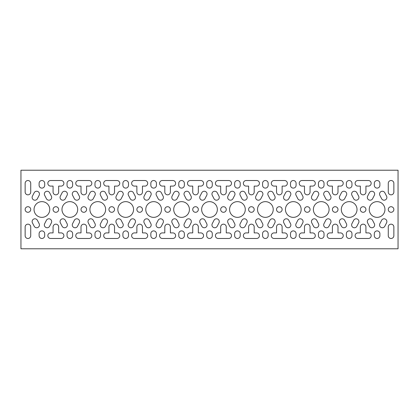 <?xml version="1.0" encoding="UTF-8"?>
<svg xmlns="http://www.w3.org/2000/svg" width="419" height="419" viewBox="0 0 419 419"><rect width="100%" height="100%" fill="white"/><g stroke="black" fill="none" stroke-linecap="round" stroke-linejoin="round"><path stroke-width="0.63" d="M355.103 235.688A2.792 2.792 0 0 0 357.894 238.479L368.369 238.479A2.792 2.792 0 0 0 371.166 235.688A2.792 2.792 0 0 0 368.369 232.896L365.928 232.896L365.928 226.957A2.792 2.792 0 0 0 363.132 224.165A2.792 2.792 0 0 0 360.34 226.957L360.34 232.896L357.894 232.896A2.792 2.792 0 0 0 355.103 235.688M327.171 235.688A2.792 2.792 0 0 0 329.963 238.479L340.438 238.479A2.792 2.792 0 0 0 343.229 235.688A2.792 2.792 0 0 0 340.438 232.896L337.992 232.896L337.992 226.957A2.792 2.792 0 0 0 335.2 224.165A2.792 2.792 0 0 0 332.408 226.957L332.408 232.896L329.963 232.896A2.792 2.792 0 0 0 327.171 235.688M299.234 235.688A2.792 2.792 0 0 0 302.031 238.479L312.506 238.479A2.792 2.792 0 0 0 315.298 235.688A2.792 2.792 0 0 0 312.506 232.896L310.06 232.896L310.06 226.957A2.792 2.792 0 0 0 307.268 224.165A2.792 2.792 0 0 0 304.472 226.957L304.472 232.896L302.031 232.896A2.792 2.792 0 0 0 299.234 235.688M271.303 235.688A2.792 2.792 0 0 0 274.094 238.479L284.569 238.479A2.792 2.792 0 0 0 287.366 235.688A2.792 2.792 0 0 0 284.569 232.896L282.128 232.896L282.128 226.957A2.792 2.792 0 0 0 279.332 224.165A2.792 2.792 0 0 0 276.54 226.957L276.54 232.896L274.094 232.896A2.792 2.792 0 0 0 271.303 235.688M243.371 235.688A2.792 2.792 0 0 0 246.163 238.479L256.638 238.479A2.792 2.792 0 0 0 259.429 235.688A2.792 2.792 0 0 0 256.638 232.896L254.192 232.896L254.192 226.957A2.792 2.792 0 0 0 251.4 224.165A2.792 2.792 0 0 0 248.608 226.957L248.608 232.896L246.163 232.896A2.792 2.792 0 0 0 243.371 235.688M215.434 235.688A2.792 2.792 0 0 0 218.231 238.479L228.706 238.479A2.792 2.792 0 0 0 231.498 235.688A2.792 2.792 0 0 0 228.706 232.896L226.26 232.896L226.26 226.957A2.792 2.792 0 0 0 223.468 224.165A2.792 2.792 0 0 0 220.672 226.957L220.672 232.896L218.231 232.896A2.792 2.792 0 0 0 215.434 235.688M187.503 235.688A2.792 2.792 0 0 0 190.294 238.479L200.769 238.479A2.792 2.792 0 0 0 203.566 235.688A2.792 2.792 0 0 0 200.769 232.896L198.328 232.896L198.328 226.957A2.792 2.792 0 0 0 195.532 224.165A2.792 2.792 0 0 0 192.74 226.957L192.74 232.896L190.294 232.896A2.792 2.792 0 0 0 187.503 235.688M159.571 235.688A2.792 2.792 0 0 0 162.363 238.479L172.838 238.479A2.792 2.792 0 0 0 175.629 235.688A2.792 2.792 0 0 0 172.838 232.896L170.392 232.896L170.392 226.957A2.792 2.792 0 0 0 167.6 224.165A2.792 2.792 0 0 0 164.808 226.957L164.808 232.896L162.363 232.896A2.792 2.792 0 0 0 159.571 235.688M131.634 235.688A2.792 2.792 0 0 0 134.431 238.479L144.906 238.479A2.792 2.792 0 0 0 147.698 235.688A2.792 2.792 0 0 0 144.906 232.896L142.46 232.896L142.46 226.957A2.792 2.792 0 0 0 139.668 224.165A2.792 2.792 0 0 0 136.872 226.957L136.872 232.896L134.431 232.896A2.792 2.792 0 0 0 131.634 235.688M103.703 235.688A2.792 2.792 0 0 0 106.494 238.479L116.969 238.479A2.792 2.792 0 0 0 119.766 235.688A2.792 2.792 0 0 0 116.969 232.896L114.528 232.896L114.528 226.957A2.792 2.792 0 0 0 111.732 224.165A2.792 2.792 0 0 0 108.94 226.957L108.94 232.896L106.494 232.896A2.792 2.792 0 0 0 103.703 235.688M75.771 235.688A2.792 2.792 0 0 0 78.563 238.479L89.038 238.479A2.792 2.792 0 0 0 91.829 235.688A2.792 2.792 0 0 0 89.038 232.896L86.592 232.896L86.592 226.957A2.792 2.792 0 0 0 83.8 224.165A2.792 2.792 0 0 0 81.008 226.957L81.008 232.896L78.563 232.896A2.792 2.792 0 0 0 75.771 235.688M47.834 235.688A2.792 2.792 0 0 0 50.631 238.479L61.106 238.479A2.792 2.792 0 0 0 63.898 235.688A2.792 2.792 0 0 0 61.106 232.896L58.66 232.896L58.66 226.957A2.792 2.792 0 0 0 55.868 224.165A2.792 2.792 0 0 0 53.072 226.957L53.072 232.896L50.631 232.896A2.792 2.792 0 0 0 47.834 235.688M106.494 186.104A2.792 2.792 0 0 1 103.703 183.313A2.792 2.792 0 0 1 106.494 180.521L116.969 180.521A2.792 2.792 0 0 1 119.766 183.313A2.792 2.792 0 0 1 116.969 186.104L114.528 186.104L114.528 192.043A2.792 2.792 0 0 1 111.732 194.835A2.792 2.792 0 0 1 108.94 192.043L108.94 186.104L106.494 186.104M78.563 186.104A2.792 2.792 0 0 1 75.771 183.313A2.792 2.792 0 0 1 78.563 180.521L89.038 180.521A2.792 2.792 0 0 1 91.829 183.313A2.792 2.792 0 0 1 89.038 186.104L86.592 186.104L86.592 192.043A2.792 2.792 0 0 1 83.8 194.835A2.792 2.792 0 0 1 81.008 192.043L81.008 186.104L78.563 186.104M134.431 186.104A2.792 2.792 0 0 1 131.634 183.313A2.792 2.792 0 0 1 134.431 180.521L144.906 180.521A2.792 2.792 0 0 1 147.698 183.313A2.792 2.792 0 0 1 144.906 186.104L142.46 186.104L142.46 192.043A2.792 2.792 0 0 1 139.668 194.835A2.792 2.792 0 0 1 136.872 192.043L136.872 186.104L134.431 186.104M162.363 186.104A2.792 2.792 0 0 1 159.571 183.313A2.792 2.792 0 0 1 162.363 180.521L172.838 180.521A2.792 2.792 0 0 1 175.629 183.313A2.792 2.792 0 0 1 172.838 186.104L170.392 186.104L170.392 192.043A2.792 2.792 0 0 1 167.6 194.835A2.792 2.792 0 0 1 164.808 192.043L164.808 186.104L162.363 186.104M50.631 186.104A2.792 2.792 0 0 1 47.834 183.313A2.792 2.792 0 0 1 50.631 180.521L61.106 180.521A2.792 2.792 0 0 1 63.898 183.313A2.792 2.792 0 0 1 61.106 186.104L58.66 186.104L58.66 192.043A2.792 2.792 0 0 1 55.868 194.835A2.792 2.792 0 0 1 53.072 192.043L53.072 186.104L50.631 186.104M302.031 186.104A2.792 2.792 0 0 1 299.234 183.313A2.792 2.792 0 0 1 302.031 180.521L312.506 180.521A2.792 2.792 0 0 1 315.298 183.313A2.792 2.792 0 0 1 312.506 186.104L310.06 186.104L310.06 192.043A2.792 2.792 0 0 1 307.268 194.835A2.792 2.792 0 0 1 304.472 192.043L304.472 186.104L302.031 186.104M329.963 186.104A2.792 2.792 0 0 1 327.171 183.313A2.792 2.792 0 0 1 329.963 180.521L340.438 180.521A2.792 2.792 0 0 1 343.229 183.313A2.792 2.792 0 0 1 340.438 186.104L337.992 186.104L337.992 192.043A2.792 2.792 0 0 1 335.2 194.835A2.792 2.792 0 0 1 332.408 192.043L332.408 186.104L329.963 186.104M218.231 186.104A2.792 2.792 0 0 1 215.434 183.313A2.792 2.792 0 0 1 218.231 180.521L228.706 180.521A2.792 2.792 0 0 1 231.498 183.313A2.792 2.792 0 0 1 228.706 186.104L226.26 186.104L226.26 192.043A2.792 2.792 0 0 1 223.468 194.835A2.792 2.792 0 0 1 220.672 192.043L220.672 186.104L218.231 186.104M274.094 186.104A2.792 2.792 0 0 1 271.303 183.313A2.792 2.792 0 0 1 274.094 180.521L284.569 180.521A2.792 2.792 0 0 1 287.366 183.313A2.792 2.792 0 0 1 284.569 186.104L282.128 186.104L282.128 192.043A2.792 2.792 0 0 1 279.332 194.835A2.792 2.792 0 0 1 276.54 192.043L276.54 186.104L274.094 186.104M357.894 186.104A2.792 2.792 0 0 1 355.103 183.313A2.792 2.792 0 0 1 357.894 180.521L368.369 180.521A2.792 2.792 0 0 1 371.166 183.313A2.792 2.792 0 0 1 368.369 186.104L365.928 186.104L365.928 192.043A2.792 2.792 0 0 1 363.132 194.835A2.792 2.792 0 0 1 360.34 192.043L360.34 186.104L357.894 186.104M246.163 186.104A2.792 2.792 0 0 1 243.371 183.313A2.792 2.792 0 0 1 246.163 180.521L256.638 180.521A2.792 2.792 0 0 1 259.429 183.313A2.792 2.792 0 0 1 256.638 186.104L254.192 186.104L254.192 192.043A2.792 2.792 0 0 1 251.4 194.835A2.792 2.792 0 0 1 248.608 192.043L248.608 186.104L246.163 186.104M184.009 194.039A2.792 2.792 0 0 0 184.323 195.322L186.073 198.69A2.792 2.792 0 0 0 189.838 199.884A2.792 2.792 0 0 0 191.027 196.118L189.283 192.75A2.792 2.792 0 0 0 184.009 194.039M184.009 224.961A2.792 2.792 0 0 0 189.283 226.25L191.027 222.882A2.792 2.792 0 0 0 189.838 219.116A2.792 2.792 0 0 0 186.073 220.31L184.323 223.678A2.792 2.792 0 0 0 184.009 224.961M227.658 197.407A2.792 2.792 0 0 0 232.927 198.69L234.677 195.322A2.792 2.792 0 0 0 233.483 191.556A2.792 2.792 0 0 0 229.717 192.75L227.973 196.118A2.792 2.792 0 0 0 227.658 197.407M227.658 221.593A2.792 2.792 0 0 0 227.973 222.882L229.717 226.25A2.792 2.792 0 0 0 233.483 227.444A2.792 2.792 0 0 0 234.677 223.678L232.927 220.31A2.792 2.792 0 0 0 227.658 221.593M211.946 224.961A2.792 2.792 0 0 0 217.215 226.25L218.964 222.882A2.792 2.792 0 0 0 217.77 219.116A2.792 2.792 0 0 0 214.004 220.31L212.26 223.678A2.792 2.792 0 0 0 211.946 224.961M199.722 221.593A2.792 2.792 0 0 0 200.036 222.882L201.785 226.25A2.792 2.792 0 0 0 205.551 227.444A2.792 2.792 0 0 0 206.74 223.678L204.996 220.31A2.792 2.792 0 0 0 199.722 221.593M198.328 209.5A2.792 2.792 0 0 0 195.532 206.708A2.792 2.792 0 0 0 192.74 209.5A2.792 2.792 0 0 0 195.532 212.292A2.792 2.792 0 0 0 198.328 209.5M199.722 197.407A2.792 2.792 0 0 0 204.996 198.69L206.74 195.322A2.792 2.792 0 0 0 205.551 191.556A2.792 2.792 0 0 0 201.785 192.75L200.036 196.118A2.792 2.792 0 0 0 199.722 197.407M211.946 194.039A2.792 2.792 0 0 0 212.26 195.322L214.004 198.69A2.792 2.792 0 0 0 217.77 199.884A2.792 2.792 0 0 0 218.964 196.118L217.215 192.75A2.792 2.792 0 0 0 211.946 194.039M226.26 209.5A2.792 2.792 0 0 0 223.468 206.708A2.792 2.792 0 0 0 220.672 209.5A2.792 2.792 0 0 0 223.468 212.292A2.792 2.792 0 0 0 226.26 209.5M217.356 209.5A7.856 7.856 0 0 0 209.5 201.644A7.856 7.856 0 0 0 201.644 209.5A7.856 7.856 0 0 0 209.5 217.356A7.856 7.856 0 0 0 217.356 209.5M245.288 209.5A7.856 7.856 0 0 0 237.432 201.644A7.856 7.856 0 0 0 229.575 209.5A7.856 7.856 0 0 0 237.432 217.356A7.856 7.856 0 0 0 245.288 209.5M87.99 221.593A2.792 2.792 0 0 0 88.304 222.882L90.048 226.25A2.792 2.792 0 0 0 93.814 227.444A2.792 2.792 0 0 0 95.008 223.678L93.264 220.31A2.792 2.792 0 0 0 87.99 221.593M86.592 209.5A2.792 2.792 0 0 0 83.8 206.708A2.792 2.792 0 0 0 81.008 209.5A2.792 2.792 0 0 0 83.8 212.292A2.792 2.792 0 0 0 86.592 209.5M87.99 197.407A2.792 2.792 0 0 0 93.264 198.69L95.008 195.322A2.792 2.792 0 0 0 93.814 191.556A2.792 2.792 0 0 0 90.048 192.75L88.304 196.118A2.792 2.792 0 0 0 87.99 197.407M100.209 194.039A2.792 2.792 0 0 0 100.523 195.322L102.273 198.69A2.792 2.792 0 0 0 106.038 199.884A2.792 2.792 0 0 0 107.227 196.118L105.483 192.75A2.792 2.792 0 0 0 100.209 194.039M105.625 209.5A7.856 7.856 0 0 0 97.768 201.644A7.856 7.856 0 0 0 89.912 209.5A7.856 7.856 0 0 0 97.768 217.356A7.856 7.856 0 0 0 105.625 209.5M100.209 224.961A2.792 2.792 0 0 0 105.483 226.25L107.227 222.882A2.792 2.792 0 0 0 106.038 219.116A2.792 2.792 0 0 0 102.273 220.31L100.523 223.678A2.792 2.792 0 0 0 100.209 224.961M77.688 209.5A7.856 7.856 0 0 0 69.832 201.644A7.856 7.856 0 0 0 61.975 209.5A7.856 7.856 0 0 0 69.832 217.356A7.856 7.856 0 0 0 77.688 209.5M72.278 194.039A2.792 2.792 0 0 0 72.592 195.322L74.336 198.69A2.792 2.792 0 0 0 78.102 199.884A2.792 2.792 0 0 0 79.296 196.118L77.552 192.75A2.792 2.792 0 0 0 72.278 194.039M60.058 221.593A2.792 2.792 0 0 0 60.373 222.882L62.117 226.25A2.792 2.792 0 0 0 65.883 227.444A2.792 2.792 0 0 0 67.077 223.678L65.327 220.31A2.792 2.792 0 0 0 60.058 221.593M72.278 224.961A2.792 2.792 0 0 0 77.552 226.25L79.296 222.882A2.792 2.792 0 0 0 78.102 219.116A2.792 2.792 0 0 0 74.336 220.31L72.592 223.678A2.792 2.792 0 0 0 72.278 224.961M143.858 197.407A2.792 2.792 0 0 0 149.127 198.69L150.877 195.322A2.792 2.792 0 0 0 149.683 191.556A2.792 2.792 0 0 0 145.917 192.75L144.173 196.118A2.792 2.792 0 0 0 143.858 197.407M143.858 221.593A2.792 2.792 0 0 0 144.173 222.882L145.917 226.25A2.792 2.792 0 0 0 149.683 227.444A2.792 2.792 0 0 0 150.877 223.678L149.127 220.31A2.792 2.792 0 0 0 143.858 221.593M142.46 209.5A2.792 2.792 0 0 0 139.668 206.708A2.792 2.792 0 0 0 136.872 209.5A2.792 2.792 0 0 0 139.668 212.292A2.792 2.792 0 0 0 142.46 209.5M156.078 194.039A2.792 2.792 0 0 0 156.392 195.322L158.136 198.69A2.792 2.792 0 0 0 161.902 199.884A2.792 2.792 0 0 0 163.096 196.118L161.352 192.75A2.792 2.792 0 0 0 156.078 194.039M115.922 221.593A2.792 2.792 0 0 0 116.236 222.882L117.985 226.25A2.792 2.792 0 0 0 121.751 227.444A2.792 2.792 0 0 0 122.94 223.678L121.196 220.31A2.792 2.792 0 0 0 115.922 221.593M114.528 209.5A2.792 2.792 0 0 0 111.732 206.708A2.792 2.792 0 0 0 108.94 209.5A2.792 2.792 0 0 0 111.732 212.292A2.792 2.792 0 0 0 114.528 209.5M115.922 197.407A2.792 2.792 0 0 0 121.196 198.69L122.94 195.322A2.792 2.792 0 0 0 121.751 191.556A2.792 2.792 0 0 0 117.985 192.75L116.236 196.118A2.792 2.792 0 0 0 115.922 197.407M128.146 194.039A2.792 2.792 0 0 0 128.46 195.322L130.204 198.69A2.792 2.792 0 0 0 133.97 199.884A2.792 2.792 0 0 0 135.164 196.118L133.415 192.75A2.792 2.792 0 0 0 128.146 194.039M133.556 209.5A7.856 7.856 0 0 0 125.7 201.644A7.856 7.856 0 0 0 117.844 209.5A7.856 7.856 0 0 0 125.7 217.356A7.856 7.856 0 0 0 133.556 209.5M128.146 224.961A2.792 2.792 0 0 0 133.415 226.25L135.164 222.882A2.792 2.792 0 0 0 133.97 219.116A2.792 2.792 0 0 0 130.204 220.31L128.46 223.678A2.792 2.792 0 0 0 128.146 224.961M44.346 224.961A2.792 2.792 0 0 0 49.615 226.25L51.364 222.882A2.792 2.792 0 0 0 50.17 219.116A2.792 2.792 0 0 0 46.404 220.31L44.66 223.678A2.792 2.792 0 0 0 44.346 224.961M49.756 209.5A7.856 7.856 0 0 0 41.9 201.644A7.856 7.856 0 0 0 34.044 209.5A7.856 7.856 0 0 0 41.9 217.356A7.856 7.856 0 0 0 49.756 209.5M44.346 194.039A2.792 2.792 0 0 0 44.66 195.322L46.404 198.69A2.792 2.792 0 0 0 50.17 199.884A2.792 2.792 0 0 0 51.364 196.118L49.615 192.75A2.792 2.792 0 0 0 44.346 194.039M60.058 197.407A2.792 2.792 0 0 0 65.327 198.69L67.077 195.322A2.792 2.792 0 0 0 65.883 191.556A2.792 2.792 0 0 0 62.117 192.75L60.373 196.118A2.792 2.792 0 0 0 60.058 197.407M58.66 209.5A2.792 2.792 0 0 0 55.868 206.708A2.792 2.792 0 0 0 53.072 209.5A2.792 2.792 0 0 0 55.868 212.292A2.792 2.792 0 0 0 58.66 209.5M30.728 209.5A2.792 2.792 0 0 0 27.932 206.708A2.792 2.792 0 0 0 25.14 209.5A2.792 2.792 0 0 0 27.932 212.292A2.792 2.792 0 0 0 30.728 209.5M32.122 221.593A2.792 2.792 0 0 0 32.436 222.882L34.185 226.25A2.792 2.792 0 0 0 37.951 227.444A2.792 2.792 0 0 0 39.14 223.678L37.396 220.31A2.792 2.792 0 0 0 32.122 221.593M32.122 197.407A2.792 2.792 0 0 0 37.396 198.69L39.14 195.322A2.792 2.792 0 0 0 37.951 191.556A2.792 2.792 0 0 0 34.185 192.75L32.436 196.118A2.792 2.792 0 0 0 32.122 197.407M311.458 221.593A2.792 2.792 0 0 0 311.773 222.882L313.517 226.25A2.792 2.792 0 0 0 317.283 227.444A2.792 2.792 0 0 0 318.477 223.678L316.727 220.31A2.792 2.792 0 0 0 311.458 221.593M310.06 209.5A2.792 2.792 0 0 0 307.268 206.708A2.792 2.792 0 0 0 304.472 209.5A2.792 2.792 0 0 0 307.268 212.292A2.792 2.792 0 0 0 310.06 209.5M295.746 194.039A2.792 2.792 0 0 0 296.06 195.322L297.804 198.69A2.792 2.792 0 0 0 301.57 199.884A2.792 2.792 0 0 0 302.764 196.118L301.015 192.75A2.792 2.792 0 0 0 295.746 194.039M295.746 224.961A2.792 2.792 0 0 0 301.015 226.25L302.764 222.882A2.792 2.792 0 0 0 301.57 219.116A2.792 2.792 0 0 0 297.804 220.31L296.06 223.678A2.792 2.792 0 0 0 295.746 224.961M323.678 224.961A2.792 2.792 0 0 0 328.952 226.25L330.696 222.882A2.792 2.792 0 0 0 329.502 219.116A2.792 2.792 0 0 0 325.736 220.31L323.992 223.678A2.792 2.792 0 0 0 323.678 224.961M323.678 194.039A2.792 2.792 0 0 0 323.992 195.322L325.736 198.69A2.792 2.792 0 0 0 329.502 199.884A2.792 2.792 0 0 0 330.696 196.118L328.952 192.75A2.792 2.792 0 0 0 323.678 194.039M337.992 209.5A2.792 2.792 0 0 0 335.2 206.708A2.792 2.792 0 0 0 332.408 209.5A2.792 2.792 0 0 0 335.2 212.292A2.792 2.792 0 0 0 337.992 209.5M329.088 209.5A7.856 7.856 0 0 0 321.232 201.644A7.856 7.856 0 0 0 313.375 209.5A7.856 7.856 0 0 0 321.232 217.356A7.856 7.856 0 0 0 329.088 209.5M311.458 197.407A2.792 2.792 0 0 0 316.727 198.69L318.477 195.322A2.792 2.792 0 0 0 317.283 191.556A2.792 2.792 0 0 0 313.517 192.75L311.773 196.118A2.792 2.792 0 0 0 311.458 197.407M255.59 197.407A2.792 2.792 0 0 0 260.864 198.69L262.608 195.322A2.792 2.792 0 0 0 261.414 191.556A2.792 2.792 0 0 0 257.648 192.75L255.904 196.118A2.792 2.792 0 0 0 255.59 197.407M273.225 209.5A7.856 7.856 0 0 0 265.368 201.644A7.856 7.856 0 0 0 257.512 209.5A7.856 7.856 0 0 0 265.368 217.356A7.856 7.856 0 0 0 273.225 209.5M255.59 221.593A2.792 2.792 0 0 0 255.904 222.882L257.648 226.25A2.792 2.792 0 0 0 261.414 227.444A2.792 2.792 0 0 0 262.608 223.678L260.864 220.31A2.792 2.792 0 0 0 255.59 221.593M239.878 224.961A2.792 2.792 0 0 0 245.152 226.25L246.896 222.882A2.792 2.792 0 0 0 245.702 219.116A2.792 2.792 0 0 0 241.936 220.31L240.192 223.678A2.792 2.792 0 0 0 239.878 224.961M239.878 194.039A2.792 2.792 0 0 0 240.192 195.322L241.936 198.69A2.792 2.792 0 0 0 245.702 199.884A2.792 2.792 0 0 0 246.896 196.118L245.152 192.75A2.792 2.792 0 0 0 239.878 194.039M254.192 209.5A2.792 2.792 0 0 0 251.4 206.708A2.792 2.792 0 0 0 248.608 209.5A2.792 2.792 0 0 0 251.4 212.292A2.792 2.792 0 0 0 254.192 209.5M282.128 209.5A2.792 2.792 0 0 0 279.332 206.708A2.792 2.792 0 0 0 276.54 209.5A2.792 2.792 0 0 0 279.332 212.292A2.792 2.792 0 0 0 282.128 209.5M283.522 197.407A2.792 2.792 0 0 0 288.796 198.69L290.54 195.322A2.792 2.792 0 0 0 289.351 191.556A2.792 2.792 0 0 0 285.585 192.75L283.836 196.118A2.792 2.792 0 0 0 283.522 197.407M301.156 209.5A7.856 7.856 0 0 0 293.3 201.644A7.856 7.856 0 0 0 285.444 209.5A7.856 7.856 0 0 0 293.3 217.356A7.856 7.856 0 0 0 301.156 209.5M283.522 221.593A2.792 2.792 0 0 0 283.836 222.882L285.585 226.25A2.792 2.792 0 0 0 289.351 227.444A2.792 2.792 0 0 0 290.54 223.678L288.796 220.31A2.792 2.792 0 0 0 283.522 221.593M267.809 224.961A2.792 2.792 0 0 0 273.083 226.25L274.827 222.882A2.792 2.792 0 0 0 273.638 219.116A2.792 2.792 0 0 0 269.873 220.31L268.123 223.678A2.792 2.792 0 0 0 267.809 224.961M267.809 194.039A2.792 2.792 0 0 0 268.123 195.322L269.873 198.69A2.792 2.792 0 0 0 273.638 199.884A2.792 2.792 0 0 0 274.827 196.118L273.083 192.75A2.792 2.792 0 0 0 267.809 194.039M379.546 194.039A2.792 2.792 0 0 0 379.86 195.322L381.604 198.69A2.792 2.792 0 0 0 385.37 199.884A2.792 2.792 0 0 0 386.564 196.118L384.815 192.75A2.792 2.792 0 0 0 379.546 194.039M393.86 209.5A2.792 2.792 0 0 0 391.068 206.708A2.792 2.792 0 0 0 388.272 209.5A2.792 2.792 0 0 0 391.068 212.292A2.792 2.792 0 0 0 393.86 209.5M156.078 224.961A2.792 2.792 0 0 0 161.352 226.25L163.096 222.882A2.792 2.792 0 0 0 161.902 219.116A2.792 2.792 0 0 0 158.136 220.31L156.392 223.678A2.792 2.792 0 0 0 156.078 224.961M161.488 209.5A7.856 7.856 0 0 0 153.632 201.644A7.856 7.856 0 0 0 145.775 209.5A7.856 7.856 0 0 0 153.632 217.356A7.856 7.856 0 0 0 161.488 209.5M189.425 209.5A7.856 7.856 0 0 0 181.568 201.644A7.856 7.856 0 0 0 173.712 209.5A7.856 7.856 0 0 0 181.568 217.356A7.856 7.856 0 0 0 189.425 209.5M171.79 221.593A2.792 2.792 0 0 0 172.104 222.882L173.848 226.25A2.792 2.792 0 0 0 177.614 227.444A2.792 2.792 0 0 0 178.808 223.678L177.064 220.31A2.792 2.792 0 0 0 171.79 221.593M170.392 209.5A2.792 2.792 0 0 0 167.6 206.708A2.792 2.792 0 0 0 164.808 209.5A2.792 2.792 0 0 0 167.6 212.292A2.792 2.792 0 0 0 170.392 209.5M171.79 197.407A2.792 2.792 0 0 0 177.064 198.69L178.808 195.322A2.792 2.792 0 0 0 177.614 191.556A2.792 2.792 0 0 0 173.848 192.75L172.104 196.118A2.792 2.792 0 0 0 171.79 197.407M351.609 224.961A2.792 2.792 0 0 0 356.883 226.25L358.627 222.882A2.792 2.792 0 0 0 357.438 219.116A2.792 2.792 0 0 0 353.673 220.31L351.923 223.678A2.792 2.792 0 0 0 351.609 224.961M339.39 221.593A2.792 2.792 0 0 0 339.704 222.882L341.448 226.25A2.792 2.792 0 0 0 345.214 227.444A2.792 2.792 0 0 0 346.408 223.678L344.664 220.31A2.792 2.792 0 0 0 339.39 221.593M357.025 209.5A7.856 7.856 0 0 0 349.168 201.644A7.856 7.856 0 0 0 341.312 209.5A7.856 7.856 0 0 0 349.168 217.356A7.856 7.856 0 0 0 357.025 209.5M339.39 197.407A2.792 2.792 0 0 0 344.664 198.69L346.408 195.322A2.792 2.792 0 0 0 345.214 191.556A2.792 2.792 0 0 0 341.448 192.75L339.704 196.118A2.792 2.792 0 0 0 339.39 197.407M379.546 224.961A2.792 2.792 0 0 0 384.815 226.25L386.564 222.882A2.792 2.792 0 0 0 385.37 219.116A2.792 2.792 0 0 0 381.604 220.31L379.86 223.678A2.792 2.792 0 0 0 379.546 224.961M351.609 194.039A2.792 2.792 0 0 0 351.923 195.322L353.673 198.69A2.792 2.792 0 0 0 357.438 199.884A2.792 2.792 0 0 0 358.627 196.118L356.883 192.75A2.792 2.792 0 0 0 351.609 194.039M365.928 209.5A2.792 2.792 0 0 0 363.132 206.708A2.792 2.792 0 0 0 360.34 209.5A2.792 2.792 0 0 0 363.132 212.292A2.792 2.792 0 0 0 365.928 209.5M367.322 221.593A2.792 2.792 0 0 0 367.636 222.882L369.385 226.25A2.792 2.792 0 0 0 373.151 227.444A2.792 2.792 0 0 0 374.34 223.678L372.596 220.31A2.792 2.792 0 0 0 367.322 221.593M384.956 209.5A7.856 7.856 0 0 0 377.1 201.644A7.856 7.856 0 0 0 369.244 209.5A7.856 7.856 0 0 0 377.1 217.356A7.856 7.856 0 0 0 384.956 209.5M367.322 197.407A2.792 2.792 0 0 0 372.596 198.69L374.34 195.322A2.792 2.792 0 0 0 373.151 191.556A2.792 2.792 0 0 0 369.385 192.75L367.636 196.118A2.792 2.792 0 0 0 367.322 197.407M190.294 186.104A2.792 2.792 0 0 1 187.503 183.313A2.792 2.792 0 0 1 190.294 180.521L200.769 180.521A2.792 2.792 0 0 1 203.566 183.313A2.792 2.792 0 0 1 200.769 186.104L198.328 186.104L198.328 192.043A2.792 2.792 0 0 1 195.532 194.835A2.792 2.792 0 0 1 192.74 192.043L192.74 186.104L190.294 186.104M122.908 183.313A2.792 2.792 0 0 1 125.7 180.521A2.792 2.792 0 0 1 128.492 183.313L128.492 185.308A2.792 2.792 0 0 1 125.7 188.105A2.792 2.792 0 0 1 122.908 185.308L122.908 183.313M94.972 183.313A2.792 2.792 0 0 1 97.768 180.521A2.792 2.792 0 0 1 100.56 183.313L100.56 185.308A2.792 2.792 0 0 1 97.768 188.105A2.792 2.792 0 0 1 94.972 185.308L94.972 183.313M150.84 183.313A2.792 2.792 0 0 1 153.632 180.521A2.792 2.792 0 0 1 156.428 183.313L156.428 185.308A2.792 2.792 0 0 1 153.632 188.105A2.792 2.792 0 0 1 150.84 185.308L150.84 183.313M67.04 183.313A2.792 2.792 0 0 1 69.832 180.521A2.792 2.792 0 0 1 72.628 183.313L72.628 185.308A2.792 2.792 0 0 1 69.832 188.105A2.792 2.792 0 0 1 67.04 185.308L67.04 183.313M39.108 183.313A2.792 2.792 0 0 1 41.9 180.521A2.792 2.792 0 0 1 44.692 183.313L44.692 185.308A2.792 2.792 0 0 1 41.9 188.105A2.792 2.792 0 0 1 39.108 185.308L39.108 183.313M290.508 183.313A2.792 2.792 0 0 1 293.3 180.521A2.792 2.792 0 0 1 296.092 183.313L296.092 185.308A2.792 2.792 0 0 1 293.3 188.105A2.792 2.792 0 0 1 290.508 185.308L290.508 183.313M234.64 183.313A2.792 2.792 0 0 1 237.432 180.521A2.792 2.792 0 0 1 240.228 183.313L240.228 185.308A2.792 2.792 0 0 1 237.432 188.105A2.792 2.792 0 0 1 234.64 185.308L234.64 183.313M262.572 183.313A2.792 2.792 0 0 1 265.368 180.521A2.792 2.792 0 0 1 268.16 183.313L268.16 185.308A2.792 2.792 0 0 1 265.368 188.105A2.792 2.792 0 0 1 262.572 185.308L262.572 183.313M374.308 183.313A2.792 2.792 0 0 1 377.1 180.521A2.792 2.792 0 0 1 379.892 183.313L379.892 185.308A2.792 2.792 0 0 1 377.1 188.105A2.792 2.792 0 0 1 374.308 185.308L374.308 183.313M178.772 183.313A2.792 2.792 0 0 1 181.568 180.521A2.792 2.792 0 0 1 184.36 183.313L184.36 185.308A2.792 2.792 0 0 1 181.568 188.105A2.792 2.792 0 0 1 178.772 185.308L178.772 183.313M318.44 183.313A2.792 2.792 0 0 1 321.232 180.521A2.792 2.792 0 0 1 324.028 183.313L324.028 185.308A2.792 2.792 0 0 1 321.232 188.105A2.792 2.792 0 0 1 318.44 185.308L318.44 183.313M346.372 183.313A2.792 2.792 0 0 1 349.168 180.521A2.792 2.792 0 0 1 351.96 183.313L351.96 185.308A2.792 2.792 0 0 1 349.168 188.105A2.792 2.792 0 0 1 346.372 185.308L346.372 183.313M206.708 183.313A2.792 2.792 0 0 1 209.5 180.521A2.792 2.792 0 0 1 212.292 183.313L212.292 185.308A2.792 2.792 0 0 1 209.5 188.105A2.792 2.792 0 0 1 206.708 185.308L206.708 183.313M388.272 192.043A2.792 2.792 0 0 0 391.068 194.835A2.792 2.792 0 0 0 393.86 192.043L393.86 183.313A2.792 2.792 0 0 0 391.068 180.521A2.792 2.792 0 0 0 388.272 183.313L388.272 192.043M30.728 226.957A2.792 2.792 0 0 0 27.932 224.165A2.792 2.792 0 0 0 25.14 226.957L25.14 235.688A2.792 2.792 0 0 0 27.932 238.479A2.792 2.792 0 0 0 30.728 235.688L30.728 226.957M44.692 233.692A2.792 2.792 0 0 0 41.9 230.895A2.792 2.792 0 0 0 39.108 233.692L39.108 235.688A2.792 2.792 0 0 0 41.9 238.479A2.792 2.792 0 0 0 44.692 235.688L44.692 233.692M72.628 233.692A2.792 2.792 0 0 0 69.832 230.895A2.792 2.792 0 0 0 67.04 233.692L67.04 235.688A2.792 2.792 0 0 0 69.832 238.479A2.792 2.792 0 0 0 72.628 235.688L72.628 233.692M100.56 233.692A2.792 2.792 0 0 0 97.768 230.895A2.792 2.792 0 0 0 94.972 233.692L94.972 235.688A2.792 2.792 0 0 0 97.768 238.479A2.792 2.792 0 0 0 100.56 235.688L100.56 233.692M128.492 233.692A2.792 2.792 0 0 0 125.7 230.895A2.792 2.792 0 0 0 122.908 233.692L122.908 235.688A2.792 2.792 0 0 0 125.7 238.479A2.792 2.792 0 0 0 128.492 235.688L128.492 233.692M156.428 233.692A2.792 2.792 0 0 0 153.632 230.895A2.792 2.792 0 0 0 150.84 233.692L150.84 235.688A2.792 2.792 0 0 0 153.632 238.479A2.792 2.792 0 0 0 156.428 235.688L156.428 233.692M184.36 233.692A2.792 2.792 0 0 0 181.568 230.895A2.792 2.792 0 0 0 178.772 233.692L178.772 235.688A2.792 2.792 0 0 0 181.568 238.479A2.792 2.792 0 0 0 184.36 235.688L184.36 233.692M212.292 233.692A2.792 2.792 0 0 0 209.5 230.895A2.792 2.792 0 0 0 206.708 233.692L206.708 235.688A2.792 2.792 0 0 0 209.5 238.479A2.792 2.792 0 0 0 212.292 235.688L212.292 233.692M240.228 233.692A2.792 2.792 0 0 0 237.432 230.895A2.792 2.792 0 0 0 234.64 233.692L234.64 235.688A2.792 2.792 0 0 0 237.432 238.479A2.792 2.792 0 0 0 240.228 235.688L240.228 233.692M268.16 233.692A2.792 2.792 0 0 0 265.368 230.895A2.792 2.792 0 0 0 262.572 233.692L262.572 235.688A2.792 2.792 0 0 0 265.368 238.479A2.792 2.792 0 0 0 268.16 235.688L268.16 233.692M296.092 233.692A2.792 2.792 0 0 0 293.3 230.895A2.792 2.792 0 0 0 290.508 233.692L290.508 235.688A2.792 2.792 0 0 0 293.3 238.479A2.792 2.792 0 0 0 296.092 235.688L296.092 233.692M324.028 233.692A2.792 2.792 0 0 0 321.232 230.895A2.792 2.792 0 0 0 318.44 233.692L318.44 235.688A2.792 2.792 0 0 0 321.232 238.479A2.792 2.792 0 0 0 324.028 235.688L324.028 233.692M351.96 233.692A2.792 2.792 0 0 0 349.168 230.895A2.792 2.792 0 0 0 346.372 233.692L346.372 235.688A2.792 2.792 0 0 0 349.168 238.479A2.792 2.792 0 0 0 351.96 235.688L351.96 233.692M379.892 233.692A2.792 2.792 0 0 0 377.1 230.895A2.792 2.792 0 0 0 374.308 233.692L374.308 235.688A2.792 2.792 0 0 0 377.1 238.479A2.792 2.792 0 0 0 379.892 235.688L379.892 233.692M393.86 226.957A2.792 2.792 0 0 0 391.068 224.165A2.792 2.792 0 0 0 388.272 226.957L388.272 235.688A2.792 2.792 0 0 0 391.068 238.479A2.792 2.792 0 0 0 393.86 235.688L393.86 226.957M398.05 170.219L20.95 170.219L20.95 248.781L398.05 248.781L398.05 170.219M30.728 192.043L30.728 183.313A2.792 2.792 0 0 0 27.932 180.521A2.792 2.792 0 0 0 25.14 183.313L25.14 192.043A2.792 2.792 0 0 0 27.932 194.835A2.792 2.792 0 0 0 30.728 192.043"/></g></svg>
